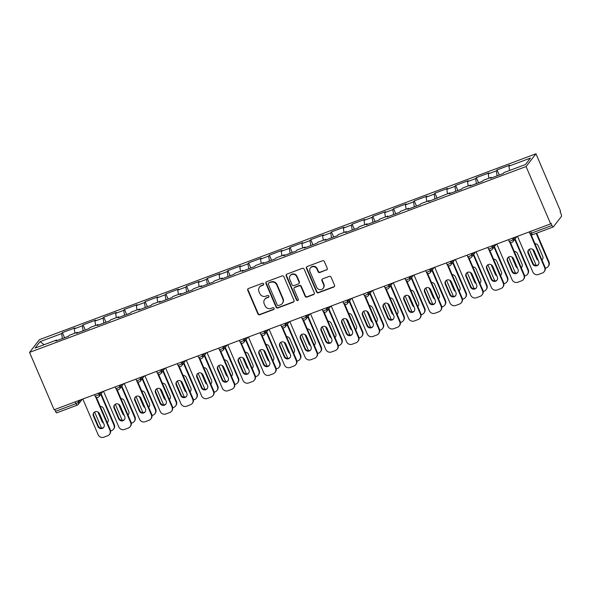 <?xml version="1.0" encoding="UTF-8"?>
<svg xmlns="http://www.w3.org/2000/svg" width="591" height="591" viewBox="0 0 591 591"><rect width="100%" height="100%" fill="white"/><g stroke="black" fill="none" stroke-linecap="round" stroke-linejoin="round"><path stroke-width="0.89" d="M263.638 283.887A1.012 0.96 -142.2 0 0 262.338 283.311L248.493 288.489A1.448 1.374 -142.2 0 0 247.755 290.292L257.883 313.91A1.448 1.374 -142.2 0 0 259.745 314.737L273.581 309.558A1.012 0.96 -142.2 0 0 274.098 308.295A1.012 0.96 -142.2 0 0 272.798 307.719L271.003 308.391A4.632 4.388 -142.2 0 1 265.041 305.746L264.192 303.781A4.632 4.388 -142.2 0 1 266.563 298.019L268.351 297.354A1.012 0.96 -142.2 0 0 268.868 296.091A1.012 0.96 -142.2 0 0 267.568 295.515L265.773 296.187A4.632 4.388 -142.2 0 1 259.811 293.542L258.961 291.577A4.632 4.388 -142.2 0 1 261.333 285.815L263.121 285.15A1.012 0.96 -142.2 0 0 263.638 283.887M326.505 270.028A1.448 1.374 -142.2 0 0 327.244 268.225L324.407 261.599A1.448 1.374 -142.2 0 0 322.538 260.771L307.172 266.526A1.448 1.374 -142.2 0 0 306.434 268.329L316.554 291.947A1.448 1.374 -142.2 0 0 318.423 292.774L333.789 287.019A1.448 1.374 -142.2 0 0 334.528 285.217L331.1 277.216A1.448 1.374 -142.2 0 0 329.231 276.389L322.656 278.849A1.448 1.374 -142.2 0 0 321.918 280.651L323.617 284.618A3.871 3.664 -142.2 0 1 319.701 289.62A3.871 3.664 -142.2 0 1 316.65 287.226L309.987 271.675A3.871 3.664 -142.2 0 1 313.895 266.681A3.871 3.664 -142.2 0 1 316.953 269.068L318.061 271.661A1.448 1.374 -142.2 0 0 319.93 272.488L326.793 269.651A1.448 1.374 -142.2 0 0 327.215 269.4M550.649 223.886L54.136 409.755L29.55 352.399L526.071 166.536L550.649 223.886L551.085 223.332L552.001 225.474A2.209 0.606 69.5 0 0 553.206 226.981A2.209 0.606 69.5 0 0 553.294 226.922L561.45 216.409A2.209 0.606 69.5 0 0 561.022 213.846L560.105 211.711L560.541 211.15L535.956 153.8L526.071 166.536M283.902 276.758A1.448 1.374 -142.2 0 0 282.033 275.938L266.667 281.685A1.448 1.374 -142.2 0 0 265.928 283.488L276.049 307.113A1.448 1.374 -142.2 0 0 277.918 307.933L293.284 302.178A1.448 1.374 -142.2 0 0 294.022 300.383L283.902 276.758M286.916 274.106L302.289 268.351A1.448 1.374 -142.2 0 1 304.151 269.178L314.279 292.804A1.448 1.374 -142.2 0 1 313.533 294.599L306.958 297.066A1.448 1.374 -142.2 0 1 305.096 296.239L300.989 286.657A1.448 1.374 -142.2 0 0 299.12 285.83L294.761 287.47A1.448 1.374 -142.2 0 0 294.022 289.265L298.292 299.238A1.012 0.96 -142.2 0 1 297.273 300.546A1.012 0.96 -142.2 0 1 296.468 299.925L286.177 275.908A1.448 1.374 -142.2 0 1 286.916 274.106M535.956 153.8L39.434 339.662L29.55 352.399M499.247 175.032L497.053 169.905L496.3 170.865L497.127 175.83M497.053 169.905L509.656 165.184L508.91 166.145L530.467 158.078L525.451 164.542L503.894 172.609L503.14 173.577L490.537 178.297L491.284 177.33L483.194 180.358L482.441 181.326L469.838 186.039L470.584 185.079L462.494 188.108L461.741 189.076L449.138 193.789L449.884 192.829L428.438 201.538L429.184 200.571L421.095 203.607L420.341 204.567L407.738 209.288L408.492 208.32L400.395 211.349L399.642 212.317L387.039 217.037L387.792 216.07L379.695 219.098L378.942 220.066L366.339 224.787L367.092 223.819L358.996 226.848L358.249 227.816L345.639 232.536L346.392 231.569L338.296 234.597L337.55 235.565L324.939 240.286L325.693 239.318L317.596 242.347L316.85 243.315L304.239 248.028L304.993 247.068L296.896 250.096L296.15 251.064L283.54 255.777L284.293 254.817L276.196 257.846L275.45 258.806L262.84 263.527L263.593 262.559L255.497 265.595L254.751 266.556L242.147 271.276L242.894 270.309L234.797 273.338L234.051 274.305L221.448 279.026L222.194 278.058L214.097 281.087L213.351 282.055L200.748 286.775L201.494 285.808L193.397 288.836L192.651 289.804L180.048 294.525L180.794 293.557L172.705 296.586L171.951 297.554L159.348 302.274L160.095 301.307L152.005 304.335L151.252 305.303L138.649 310.016L139.395 309.056L131.305 312.085L130.552 313.053L117.949 317.766L118.695 316.806L110.606 319.834L109.852 320.795L97.249 325.515L97.995 324.555L89.906 327.584L89.152 328.544L76.549 333.265L77.295 332.297L69.206 335.333L68.453 336.294L55.849 341.014L56.603 340.047L35.039 348.121L40.055 341.657L61.612 333.59L62.439 338.547M64.567 337.749L62.365 332.622L61.612 333.59M62.365 332.622L74.968 327.902L74.222 328.869L82.312 325.84L83.139 330.797M85.259 330.007L83.065 324.873L82.312 325.84M83.065 324.873L95.668 320.152L94.922 321.12L103.011 318.091L103.839 323.048M105.959 322.258L103.765 317.123L103.011 318.091M103.765 317.123L116.368 312.403L115.622 313.37L123.711 310.341L124.538 315.298M126.659 314.508L124.465 309.374L123.711 310.341M124.465 309.374L137.068 304.661L136.322 305.621L144.411 302.592L145.238 307.549M147.358 306.759L145.164 301.624L144.411 302.592M145.164 301.624L157.767 296.911L157.021 297.871L165.111 294.843L165.938 299.807M168.058 299.009L165.864 293.882L165.111 294.843M165.864 293.882L178.467 289.162L177.714 290.129L185.81 287.093L186.638 292.057M188.758 291.26L186.564 286.133L185.81 287.093M186.564 286.133L199.167 281.412L198.413 282.38L206.51 279.351L207.338 284.308M209.458 283.51L207.256 278.383L206.51 279.351M207.256 278.383L219.867 273.663L219.113 274.63L227.21 271.601L228.037 276.558M230.158 275.761L227.956 270.634L227.21 271.601M227.956 270.634L240.567 265.913L239.813 266.881L247.91 263.852L248.737 268.809M250.857 268.019L248.656 262.884L247.91 263.852M248.656 262.884L261.266 258.164L260.513 259.131L268.61 256.102L269.437 261.059M271.557 260.269L269.356 255.135L268.61 256.102M269.356 255.135L281.966 250.414L281.213 251.382L289.309 248.353L290.137 253.31M292.257 252.52L290.055 247.385L289.309 248.353M290.055 247.385L302.666 242.672L301.912 243.632L310.009 240.603L310.836 245.56M312.957 244.77L310.755 239.636L310.009 240.603M310.755 239.636L323.358 234.923L322.612 235.883L330.709 232.854L331.536 237.818M333.656 237.021L331.455 231.894L330.709 232.854M331.455 231.894L344.058 227.173L343.312 228.141L351.409 225.105L352.236 230.069M354.356 229.271L352.155 224.144L351.409 225.105M352.155 224.144L364.758 219.424L364.012 220.391L372.108 217.355L372.928 222.319M375.056 221.522L372.855 216.395L372.108 217.355M372.855 216.395L385.458 211.674L384.711 212.642L392.801 209.613L393.628 214.57M395.756 213.772L393.554 208.645L392.801 209.613M393.554 208.645L406.157 203.925L405.411 204.892L413.501 201.863L414.328 206.82M416.456 206.03L414.254 200.896L413.501 201.863M414.254 200.896L426.857 196.175L426.111 197.143L434.2 194.114L435.028 199.071M437.148 198.28L434.954 193.146L434.2 194.114M434.954 193.146L447.557 188.426L446.811 189.393L454.9 186.364L455.727 191.321M457.848 190.531L455.654 185.397L454.9 186.364M455.654 185.397L468.257 180.683L467.511 181.644L475.6 178.615L476.427 183.572M478.547 182.782L476.353 177.647L475.6 178.615M476.353 177.647L488.956 172.934L488.21 173.894L496.3 170.865M491.742 177.839L491.284 177.33M488.21 173.894L488.927 178.209M471.042 185.589L470.584 185.079M467.511 181.644L468.227 185.958M450.342 193.338L449.884 192.829M446.811 189.393L447.527 193.708M429.642 201.088L429.184 200.571M426.111 197.143L426.828 201.457M408.95 208.837L408.492 208.32M405.411 204.892L406.128 209.207M388.25 216.587L387.792 216.07M384.711 212.642L385.428 216.956M367.55 224.336L367.092 223.819M364.012 220.391L364.728 224.706M346.851 232.078L346.392 231.569M343.312 228.141L344.028 232.455M326.151 239.828L325.693 239.318M322.612 235.883L323.329 240.197M305.451 247.577L304.993 247.068M301.912 243.632L302.629 247.947M284.751 255.327L284.293 254.817M281.213 251.382L281.937 255.696M264.051 263.076L263.593 262.559M260.513 259.131L261.237 263.446M243.352 270.826L242.894 270.309M239.813 266.881L240.537 271.195M222.652 278.575L222.194 278.058M219.113 274.63L219.837 278.945M201.952 286.325L201.494 285.808M198.413 282.38L199.137 286.694M181.252 294.074L180.794 293.557M177.714 290.129L178.438 294.444M160.553 301.816L160.095 301.307M157.021 297.871L157.738 302.186M139.853 309.566L139.395 309.056M136.322 305.621L137.038 309.935M119.153 317.315L118.695 316.806M115.622 313.37L116.338 317.685M98.453 325.065L97.995 324.555M94.922 321.12L95.639 325.434M77.753 332.814L77.295 332.297M74.222 328.869L74.939 333.184M54.712 409.541L55.48 411.336L76.047 403.638L75.279 401.843M56.773 412.784A2.209 0.606 -110.5 0 1 56.692 412.85A2.209 0.606 -110.5 0 1 55.48 411.336M57.054 340.564L56.603 340.047M40.055 341.657L44.126 344.716M508.91 166.145L509.627 170.459M263.645 284.648A1.012 0.96 -142.2 0 1 263.409 284.773L261.621 285.446A4.632 4.388 -142.2 0 0 259.759 286.805L259.471 287.182M264.709 299.386L264.997 299.009A4.632 4.388 -142.2 0 1 266.851 297.65L268.639 296.978A1.012 0.96 -142.2 0 0 268.883 296.852M248.08 288.74A1.448 1.374 -142.2 0 0 248.043 289.915L258.171 313.54A1.448 1.374 -142.2 0 0 260.033 314.368L273.869 309.182A1.012 0.96 -142.2 0 0 274.113 309.056M266.245 281.944A1.448 1.374 -142.2 0 0 266.216 283.119L276.337 306.736A1.448 1.374 -142.2 0 0 278.206 307.564L293.572 301.809A1.448 1.374 -142.2 0 0 293.993 301.558M268.883 282.993A1.012 0.96 -142.2 0 0 268.366 284.249L277.253 304.986A1.012 0.96 -142.2 0 0 278.56 305.562L280.452 304.853A4.632 4.388 -142.2 0 0 282.816 299.098L276.743 284.921A4.632 4.388 -142.2 0 0 270.774 282.284L269.171 282.616A1.012 0.96 -142.2 0 0 268.765 282.919L268.477 283.288M282.306 303.493L282.594 303.124A4.632 4.388 -142.2 0 0 283.104 298.721L282.816 299.098M269.171 282.616L271.062 281.914A4.632 4.388 -142.2 0 1 277.031 284.552L283.104 298.721M294.178 287.891L294.466 287.522A1.448 1.374 -142.2 0 1 295.049 287.093L299.408 285.46A1.448 1.374 -142.2 0 1 301.277 286.288L305.384 295.869A1.448 1.374 -142.2 0 0 307.246 296.689L313.821 294.229A1.448 1.374 -142.2 0 0 314.242 293.978M286.502 274.357A1.448 1.374 -142.2 0 0 286.465 275.539L296.756 299.548A1.012 0.96 -142.2 0 0 298.3 299.999M296.726 276.714A3.871 3.664 -142.2 0 0 290.188 275.65A3.871 3.664 -142.2 0 0 289.76 279.329L292.109 284.803A1.448 1.374 -142.2 0 0 293.971 285.63L298.337 283.998A1.448 1.374 -142.2 0 0 299.076 282.195L296.726 276.714L297.014 276.344A3.871 3.664 -142.2 0 0 290.476 275.28L290.188 275.65M298.913 283.569L299.201 283.2A1.448 1.374 -142.2 0 0 299.364 281.826L299.076 282.195M297.014 276.344L299.364 281.826M310.408 268.004L310.696 267.627A3.871 3.664 -142.2 0 1 317.241 268.698L318.35 271.291A1.448 1.374 -142.2 0 0 320.219 272.119L326.793 269.651M323.188 288.297L323.476 287.928A3.871 3.664 -142.2 0 0 323.905 284.249L323.617 284.618M322.235 279.107A1.448 1.374 -142.2 0 0 322.206 280.282L323.905 284.249M306.751 266.777A1.448 1.374 -142.2 0 0 306.722 267.952L316.842 291.577A1.448 1.374 -142.2 0 0 318.712 292.397L334.078 286.65A1.448 1.374 -142.2 0 0 334.499 286.399M97.899 411.949L101.933 421.368A3.391 3.214 -142.2 0 0 103.543 423.104M107.274 422.72A3.391 3.214 -142.2 0 0 108.042 419.085L103.514 408.521A3.391 3.214 -142.2 0 0 100.271 406.379M94.612 412.001L101.549 428.187M110.62 430.994L111.669 430.603A4.418 4.189 -142.2 0 0 113.93 425.099L114.307 424.619L101.12 393.857M100.751 394.345L113.93 425.099M98.749 412.57L102.309 420.888A3.391 3.214 -142.2 0 0 103.07 421.996M107.207 422.565A3.391 3.214 -142.2 0 0 107.843 422.055M114.307 424.619A4.418 4.189 37.8 0 1 113.819 428.822L113.442 429.302M103.831 427.212A3.391 3.214 37.8 0 1 98.305 426.045L93.777 415.48A3.391 3.214 37.8 0 1 93.976 412.511M96.422 397.411L110.295 429.783A4.418 4.189 37.8 0 1 109.808 433.979L109.431 434.466A4.418 4.189 -142.2 0 0 109.926 430.263L110.295 429.783M109.431 434.466A4.418 4.189 -142.2 0 1 107.658 435.759L103.817 437.2A4.418 4.189 -142.2 0 1 98.113 434.68L82.829 399.014M95.624 396.908L109.926 430.263M97.929 426.532L93.4 415.968A3.391 3.214 37.8 0 1 96.828 411.587A3.391 3.214 37.8 0 1 99.51 413.685L104.031 424.242A3.391 3.214 37.8 0 1 100.603 428.623A3.391 3.214 37.8 0 1 97.929 426.532L98.305 426.045M118.599 404.2L122.633 413.619A3.391 3.214 -142.2 0 0 124.243 415.355M127.974 414.971A3.391 3.214 -142.2 0 0 128.742 411.336L124.213 400.772A3.391 3.214 -142.2 0 0 120.97 398.637M115.311 404.251L122.248 420.437M131.32 423.245L132.369 422.853A4.418 4.189 -142.2 0 0 134.63 417.349L135.007 416.869L121.82 386.115M121.443 386.595L134.63 417.349M119.448 404.82L123.009 413.139A3.391 3.214 -142.2 0 0 123.77 414.247M127.907 414.816A3.391 3.214 -142.2 0 0 128.542 414.306M135.007 416.869A4.418 4.189 37.8 0 1 134.519 421.073L134.142 421.553M139.299 396.45L143.332 405.869A3.391 3.214 -142.2 0 0 144.943 407.605M148.673 407.221A3.391 3.214 -142.2 0 0 149.442 403.587L144.913 393.022A3.391 3.214 -142.2 0 0 141.67 390.887M136.011 396.509L142.948 412.688M152.02 415.495L153.069 415.104A4.418 4.189 -142.2 0 0 155.33 409.6L155.706 409.12L142.52 378.366M142.143 378.846L155.33 409.6M140.148 397.071L143.709 405.389A3.391 3.214 -142.2 0 0 144.47 406.497M148.607 407.066A3.391 3.214 -142.2 0 0 149.242 406.556M155.706 409.12A4.418 4.189 37.8 0 1 155.211 413.323L154.842 413.803M159.998 388.701L164.032 398.12A3.391 3.214 -142.2 0 0 165.643 399.856M169.373 399.479A3.391 3.214 -142.2 0 0 170.134 395.837L165.613 385.273A3.391 3.214 -142.2 0 0 162.37 383.138M156.711 388.76L163.648 404.938M172.72 407.746L173.769 407.354A4.418 4.189 -142.2 0 0 176.029 401.858L176.399 401.37L163.219 370.616M162.843 371.096L176.029 401.858M160.848 389.321L164.409 397.64A3.391 3.214 -142.2 0 0 165.17 398.748M169.299 399.317A3.391 3.214 -142.2 0 0 169.942 398.807M176.399 401.37A4.418 4.189 37.8 0 1 175.911 405.574L175.542 406.054M180.698 380.951L184.732 390.37A3.391 3.214 -142.2 0 0 186.342 392.106M190.073 391.73A3.391 3.214 -142.2 0 0 190.834 388.088L186.313 377.523A3.391 3.214 -142.2 0 0 183.07 375.388M177.411 381.01L184.348 397.189M193.42 399.996L194.469 399.605A4.418 4.189 -142.2 0 0 196.729 394.108L197.099 393.621L183.919 362.867M183.542 363.347L196.729 394.108M181.548 381.572L185.109 389.89A3.391 3.214 -142.2 0 0 185.869 391.006M189.999 391.567A3.391 3.214 -142.2 0 0 190.634 391.057M197.099 393.621A4.418 4.189 37.8 0 1 196.611 397.824L196.242 398.304M201.398 373.202L205.432 382.621A3.391 3.214 -142.2 0 0 207.042 384.357M210.773 383.98A3.391 3.214 -142.2 0 0 211.534 380.338L207.013 369.774A3.391 3.214 -142.2 0 0 203.769 367.639M198.111 373.261L205.047 389.439M214.119 392.247L215.161 391.855A4.418 4.189 -142.2 0 0 217.429 386.359L217.798 385.871L204.619 355.117M204.242 355.597L217.429 386.359M202.24 373.83L205.808 382.141A3.391 3.214 -142.2 0 0 206.569 383.256M210.699 383.818A3.391 3.214 -142.2 0 0 211.334 383.308M217.798 385.871A4.418 4.189 37.8 0 1 217.311 390.075L216.941 390.555M124.531 419.462A3.391 3.214 37.8 0 1 119.005 418.295L114.477 407.738A3.391 3.214 37.8 0 1 114.676 404.769M117.121 389.661L130.995 422.033A4.418 4.189 37.8 0 1 130.508 426.229L130.131 426.717A4.418 4.189 -142.2 0 0 130.626 422.513L130.995 422.033M130.131 426.717A4.418 4.189 -142.2 0 1 128.358 428.017L124.509 429.458A4.418 4.189 -142.2 0 1 118.813 426.931L103.528 391.264M116.324 389.159L130.626 422.513M118.628 418.783L114.1 408.218A3.391 3.214 37.8 0 1 117.528 403.838A3.391 3.214 37.8 0 1 120.202 405.936L124.731 416.492A3.391 3.214 37.8 0 1 121.303 420.873A3.391 3.214 37.8 0 1 118.628 418.783L119.005 418.295M145.231 411.72A3.391 3.214 37.8 0 1 139.705 410.546L135.176 399.989A3.391 3.214 37.8 0 1 135.376 397.019M137.821 381.912L151.695 414.284A4.418 4.189 37.8 0 1 151.207 418.48L150.831 418.967A4.418 4.189 -142.2 0 0 151.318 414.764L151.695 414.284M150.831 418.967A4.418 4.189 -142.2 0 1 149.058 420.267L145.209 421.708A4.418 4.189 -142.2 0 1 139.513 419.189L124.228 383.515M137.023 381.409L151.318 414.764M139.328 411.033L134.8 400.469A3.391 3.214 37.8 0 1 138.228 396.088A3.391 3.214 37.8 0 1 140.902 398.186L145.43 408.743A3.391 3.214 37.8 0 1 142.003 413.124A3.391 3.214 37.8 0 1 139.328 411.033L139.705 410.546M165.931 403.971A3.391 3.214 37.8 0 1 160.405 402.803L155.876 392.239A3.391 3.214 37.8 0 1 156.076 389.27M158.521 374.162L172.395 406.534A4.418 4.189 37.8 0 1 171.907 410.738L171.53 411.218A4.418 4.189 -142.2 0 0 172.018 407.014L172.395 406.534M171.53 411.218A4.418 4.189 -142.2 0 1 169.757 412.518L165.908 413.959A4.418 4.189 -142.2 0 1 160.213 411.439L144.921 375.765M157.723 373.66L172.018 407.014M160.028 403.284L155.499 392.72A3.391 3.214 37.8 0 1 158.927 388.346A3.391 3.214 37.8 0 1 161.602 390.437L166.13 401.001A3.391 3.214 37.8 0 1 162.702 405.374A3.391 3.214 37.8 0 1 160.028 403.284L160.405 402.803M186.63 396.221A3.391 3.214 37.8 0 1 181.105 395.054L176.576 384.49A3.391 3.214 37.8 0 1 176.775 381.52M179.221 366.42L193.094 398.785A4.418 4.189 37.8 0 1 192.607 402.988L192.23 403.468A4.418 4.189 -142.2 0 0 192.718 399.265L193.094 398.785M192.23 403.468A4.418 4.189 -142.2 0 1 190.457 404.769L186.608 406.209A4.418 4.189 -142.2 0 1 180.912 403.69L165.62 368.023M178.423 365.91L192.718 399.265M180.728 395.534L176.199 384.97A3.391 3.214 37.8 0 1 179.627 380.597A3.391 3.214 37.8 0 1 182.301 382.687L186.83 393.251A3.391 3.214 37.8 0 1 183.402 397.625A3.391 3.214 37.8 0 1 180.728 395.534L181.105 395.054M207.33 388.472A3.391 3.214 37.8 0 1 201.804 387.304L197.276 376.74A3.391 3.214 37.8 0 1 197.475 373.771M199.921 358.671L213.794 391.035A4.418 4.189 37.8 0 1 213.307 395.239L212.93 395.719A4.418 4.189 -142.2 0 0 213.417 391.515L213.794 391.035M212.93 395.719A4.418 4.189 -142.2 0 1 211.157 397.019L207.308 398.46A4.418 4.189 -142.2 0 1 201.612 395.94L186.32 360.274M199.123 358.161L213.417 391.515M201.428 387.785L196.899 377.221A3.391 3.214 37.8 0 1 200.327 372.847A3.391 3.214 37.8 0 1 203.001 374.938L207.53 385.502A3.391 3.214 37.8 0 1 204.102 389.875A3.391 3.214 37.8 0 1 201.428 387.785L201.804 387.304M222.098 365.46L226.131 374.879A3.391 3.214 -142.2 0 0 227.742 376.607M231.465 376.231A3.391 3.214 -142.2 0 0 232.233 372.589L227.712 362.032A3.391 3.214 -142.2 0 0 224.469 359.889M218.81 365.511L225.74 381.69M234.819 384.497L235.861 384.113A4.418 4.189 -142.2 0 0 238.129 378.609L238.498 378.129L225.319 347.368M224.942 347.855L238.129 378.609M222.94 366.08L226.508 374.391A3.391 3.214 -142.2 0 0 227.269 375.507M231.399 376.068A3.391 3.214 -142.2 0 0 232.034 375.558M238.498 378.129A4.418 4.189 37.8 0 1 238.01 382.325L237.641 382.813M228.03 380.722A3.391 3.214 37.8 0 1 222.497 379.555L217.976 368.991A3.391 3.214 37.8 0 1 218.175 366.021M220.62 350.921L234.494 383.286A4.418 4.189 37.8 0 1 234.006 387.489L233.63 387.969A4.418 4.189 -142.2 0 0 234.117 383.773L234.494 383.286M233.63 387.969A4.418 4.189 -142.2 0 1 231.857 389.27L228.008 390.71A4.418 4.189 -142.2 0 1 222.312 388.191L207.02 352.524M219.822 350.411L234.117 383.773M222.127 380.035L217.599 369.478A3.391 3.214 37.8 0 1 221.027 365.098A3.391 3.214 37.8 0 1 223.701 367.188L228.229 377.752A3.391 3.214 37.8 0 1 224.802 382.133A3.391 3.214 37.8 0 1 222.127 380.035L222.497 379.555M242.798 357.71L246.831 367.129A3.391 3.214 -142.2 0 0 248.442 368.858M252.165 368.481A3.391 3.214 -142.2 0 0 252.933 364.839L248.405 354.282A3.391 3.214 -142.2 0 0 245.162 352.14M239.51 357.762L246.44 373.94M255.519 376.755L256.56 376.364A4.418 4.189 -142.2 0 0 258.828 370.86L259.198 370.38L246.019 339.618M245.642 340.106L258.828 370.86M243.64 358.331L247.208 366.642A3.391 3.214 -142.2 0 0 247.969 367.757M252.098 368.326A3.391 3.214 -142.2 0 0 252.734 367.809M259.198 370.38A4.418 4.189 37.8 0 1 258.71 374.576L258.333 375.063M248.73 372.973A3.391 3.214 37.8 0 1 243.196 371.805L238.675 361.241A3.391 3.214 37.8 0 1 238.875 358.272M241.32 343.172L255.194 375.536A4.418 4.189 37.8 0 1 254.706 379.74L254.329 380.22A4.418 4.189 -142.2 0 0 254.817 376.024L255.194 375.536M254.329 380.22A4.418 4.189 -142.2 0 1 252.556 381.52L248.708 382.961A4.418 4.189 -142.2 0 1 243.012 380.441L227.72 344.775M240.522 342.669L254.817 376.024M242.827 372.286L238.299 361.729A3.391 3.214 37.8 0 1 241.726 357.348A3.391 3.214 37.8 0 1 244.401 359.439L248.929 370.003A3.391 3.214 37.8 0 1 245.501 374.384A3.391 3.214 37.8 0 1 242.827 372.286L243.196 371.805M263.49 349.961L267.531 359.38A3.391 3.214 -142.2 0 0 269.141 361.116M272.865 360.732A3.391 3.214 -142.2 0 0 273.633 357.097L269.104 346.533A3.391 3.214 -142.2 0 0 265.861 344.39M260.21 350.012L267.139 366.198M276.219 369.006L277.26 368.614A4.418 4.189 -142.2 0 0 279.521 363.11L279.898 362.63L266.718 331.869M266.342 332.356L279.521 363.11M264.34 350.581L267.908 358.892A3.391 3.214 -142.2 0 0 268.661 360.008M272.798 360.576A3.391 3.214 -142.2 0 0 273.434 360.067M279.898 362.63A4.418 4.189 37.8 0 1 279.41 366.834L279.033 367.314M269.43 365.223A3.391 3.214 37.8 0 1 263.896 364.056L259.375 353.492A3.391 3.214 37.8 0 1 259.567 350.522M262.02 335.422L275.894 367.787A4.418 4.189 37.8 0 1 275.406 371.99L275.029 372.478A4.418 4.189 -142.2 0 0 275.517 368.274L275.894 367.787M275.029 372.478A4.418 4.189 -142.2 0 1 273.256 373.771L269.407 375.211A4.418 4.189 -142.2 0 1 263.712 372.692L248.419 337.025M261.222 334.92L275.517 368.274M263.527 364.544L258.998 353.979A3.391 3.214 37.8 0 1 262.426 349.599A3.391 3.214 37.8 0 1 265.1 351.697L269.629 362.253A3.391 3.214 37.8 0 1 266.201 366.634A3.391 3.214 37.8 0 1 263.527 364.544L263.896 364.056M284.19 342.211L288.231 351.63A3.391 3.214 -142.2 0 0 289.834 353.366M293.564 352.982A3.391 3.214 -142.2 0 0 294.333 349.347L289.804 338.783A3.391 3.214 -142.2 0 0 286.561 336.648M280.91 342.263L287.839 358.449M296.918 361.256L297.96 360.865A4.418 4.189 -142.2 0 0 300.221 355.361L300.597 354.881L287.418 324.127M287.041 324.607L300.221 355.361M285.039 342.832L288.607 351.15A3.391 3.214 -142.2 0 0 289.361 352.258M293.498 352.827A3.391 3.214 -142.2 0 0 294.133 352.317M300.597 354.881A4.418 4.189 37.8 0 1 300.11 359.084L299.733 359.564M290.129 357.474A3.391 3.214 37.8 0 1 284.596 356.307L280.075 345.75A3.391 3.214 37.8 0 1 280.267 342.78M282.72 327.673L296.593 360.045A4.418 4.189 37.8 0 1 296.106 364.241L295.729 364.728A4.418 4.189 -142.2 0 0 296.217 360.525L296.593 360.045M295.729 364.728A4.418 4.189 -142.2 0 1 293.956 366.028L290.107 367.469A4.418 4.189 -142.2 0 1 284.404 364.942L269.119 329.276M281.922 327.17L296.217 360.525M284.227 356.794L279.698 346.23A3.391 3.214 37.8 0 1 283.126 341.849A3.391 3.214 37.8 0 1 285.8 343.947L290.329 354.504A3.391 3.214 37.8 0 1 286.901 358.885A3.391 3.214 37.8 0 1 284.227 356.794L284.596 356.307M304.89 334.462L308.93 343.881A3.391 3.214 -142.2 0 0 310.534 345.617M314.264 345.233A3.391 3.214 -142.2 0 0 315.033 341.598L310.504 331.034A3.391 3.214 -142.2 0 0 307.261 328.899M301.602 334.521L308.539 350.699M317.618 353.507L318.66 353.115A4.418 4.189 -142.2 0 0 320.92 347.611L321.297 347.131L308.118 316.377M307.741 316.857L320.92 347.611M305.739 335.082L309.307 343.401A3.391 3.214 -142.2 0 0 310.061 344.509M314.198 345.078A3.391 3.214 -142.2 0 0 314.833 344.568M321.297 347.131A4.418 4.189 37.8 0 1 320.81 351.335L320.433 351.815M310.829 349.732A3.391 3.214 37.8 0 1 305.296 348.557L300.767 338A3.391 3.214 37.8 0 1 300.967 335.031M303.419 319.923L317.293 352.295A4.418 4.189 37.8 0 1 316.806 356.491L316.429 356.979A4.418 4.189 -142.2 0 0 316.916 352.775L317.293 352.295M316.429 356.979A4.418 4.189 -142.2 0 1 314.656 358.279L310.807 359.72A4.418 4.189 -142.2 0 1 305.104 357.193L289.819 321.526M302.622 319.421L316.916 352.775M304.919 349.045L300.398 338.48A3.391 3.214 37.8 0 1 303.826 334.1A3.391 3.214 37.8 0 1 306.5 336.198L311.029 346.754A3.391 3.214 37.8 0 1 307.601 351.135A3.391 3.214 37.8 0 1 304.919 349.045L305.296 348.557M325.589 326.712L329.63 336.131A3.391 3.214 -142.2 0 0 331.233 337.867M334.964 337.491A3.391 3.214 -142.2 0 0 335.732 333.849L331.204 323.284A3.391 3.214 -142.2 0 0 327.961 321.149M322.302 326.771L329.239 342.95M338.318 345.757L339.36 345.366A4.418 4.189 -142.2 0 0 341.62 339.869L341.997 339.382L328.818 308.628M328.441 309.108L341.62 339.869M326.439 327.333L330.007 335.651A3.391 3.214 -142.2 0 0 330.761 336.759M334.898 337.328A3.391 3.214 -142.2 0 0 335.533 336.818M341.997 339.382A4.418 4.189 37.8 0 1 341.509 343.585L341.133 344.065M331.529 341.982A3.391 3.214 37.8 0 1 325.996 340.815L321.467 330.251A3.391 3.214 37.8 0 1 321.667 327.281M324.119 312.174L337.993 344.546A4.418 4.189 37.8 0 1 337.505 348.749L337.129 349.229A4.418 4.189 -142.2 0 0 337.616 345.026L337.993 344.546M337.129 349.229A4.418 4.189 -142.2 0 1 335.356 350.529L331.507 351.97A4.418 4.189 -142.2 0 1 325.804 349.451L310.519 313.777M323.321 311.671L337.616 345.026M325.619 341.295L321.098 330.731A3.391 3.214 37.8 0 1 324.525 326.358A3.391 3.214 37.8 0 1 327.2 328.448L331.728 339.012A3.391 3.214 37.8 0 1 328.3 343.386A3.391 3.214 37.8 0 1 325.619 341.295L325.996 340.815M346.289 318.963L350.33 328.382A3.391 3.214 -142.2 0 0 351.933 330.118M355.664 329.741A3.391 3.214 -142.2 0 0 356.432 326.099L351.904 315.535A3.391 3.214 -142.2 0 0 348.66 313.4M343.002 319.022L349.938 335.2M359.018 338.008L360.059 337.616A4.418 4.189 -142.2 0 0 362.32 332.12L362.697 331.632L349.517 300.878M349.141 301.358L362.32 332.12M347.139 319.583L350.699 327.902A3.391 3.214 -142.2 0 0 351.46 329.017M355.597 329.579A3.391 3.214 -142.2 0 0 356.233 329.069M362.697 331.632A4.418 4.189 37.8 0 1 362.209 335.836L361.832 336.316M352.229 334.233A3.391 3.214 37.8 0 1 346.695 333.065L342.167 322.501A3.391 3.214 37.8 0 1 342.366 319.532M344.819 304.424L358.693 336.796A4.418 4.189 37.8 0 1 358.205 341L357.828 341.48A4.418 4.189 -142.2 0 0 358.316 337.276L358.693 336.796M357.828 341.48A4.418 4.189 -142.2 0 1 356.055 342.78L352.206 344.221A4.418 4.189 -142.2 0 1 346.503 341.701L331.219 306.035M344.021 303.922L358.316 337.276M346.319 333.546L341.797 322.981A3.391 3.214 37.8 0 1 345.225 318.608A3.391 3.214 37.8 0 1 347.9 320.699L352.428 331.263A3.391 3.214 37.8 0 1 349 335.636A3.391 3.214 37.8 0 1 346.319 333.546L346.695 333.065M366.989 311.213L371.03 320.632A3.391 3.214 -142.2 0 0 372.633 322.368M376.364 321.992A3.391 3.214 -142.2 0 0 377.132 318.35L372.603 307.785A3.391 3.214 -142.2 0 0 369.36 305.65M363.701 311.272L370.638 327.451M379.718 330.258L380.759 329.867A4.418 4.189 -142.2 0 0 383.02 324.37L383.396 323.883L370.21 293.129M369.84 293.609L383.02 324.37M367.838 311.841L371.399 320.152A3.391 3.214 -142.2 0 0 372.16 321.268M376.297 321.829A3.391 3.214 -142.2 0 0 376.932 321.319M383.396 323.883A4.418 4.189 37.8 0 1 382.909 328.086L382.532 328.566M372.928 326.483A3.391 3.214 37.8 0 1 367.395 325.316L362.867 314.752A3.391 3.214 37.8 0 1 363.066 311.782M365.519 296.682L379.392 329.047A4.418 4.189 37.8 0 1 378.897 333.25L378.528 333.73A4.418 4.189 -142.2 0 0 379.016 329.527L379.392 329.047M378.528 333.73A4.418 4.189 -142.2 0 1 376.755 335.031L372.906 336.471A4.418 4.189 -142.2 0 1 367.203 333.952L351.918 298.285M364.721 296.172L379.016 329.527M367.018 325.796L362.497 315.232A3.391 3.214 37.8 0 1 365.925 310.859A3.391 3.214 37.8 0 1 368.599 312.949L373.128 323.513A3.391 3.214 37.8 0 1 369.7 327.887A3.391 3.214 37.8 0 1 367.018 325.796L367.395 325.316M387.689 303.471L391.73 312.89A3.391 3.214 -142.2 0 0 393.333 314.619M397.063 314.242A3.391 3.214 -142.2 0 0 397.832 310.6L393.303 300.043A3.391 3.214 -142.2 0 0 390.06 297.901M384.401 303.523L391.338 319.701M400.417 322.509L401.459 322.125A4.418 4.189 -142.2 0 0 403.719 316.621L404.096 316.141L390.91 285.379M390.54 285.867L403.719 316.621M388.538 304.092L392.099 312.403A3.391 3.214 -142.2 0 0 392.86 313.518M396.997 314.08A3.391 3.214 -142.2 0 0 397.632 313.57M404.096 316.141A4.418 4.189 37.8 0 1 403.609 320.337L403.232 320.824M393.628 318.734A3.391 3.214 37.8 0 1 388.095 317.566L383.566 307.002A3.391 3.214 37.8 0 1 383.766 304.033M386.218 288.933L400.085 321.297A4.418 4.189 37.8 0 1 399.597 325.501L399.228 325.981A4.418 4.189 -142.2 0 0 399.715 321.785L400.085 321.297M399.228 325.981A4.418 4.189 -142.2 0 1 397.455 327.281L393.606 328.722A4.418 4.189 -142.2 0 1 387.903 326.202L372.618 290.536M385.421 288.423L399.715 321.785M387.718 318.047L383.19 307.49A3.391 3.214 37.8 0 1 386.617 303.109A3.391 3.214 37.8 0 1 389.299 305.2L393.82 315.764A3.391 3.214 37.8 0 1 390.392 320.145A3.391 3.214 37.8 0 1 387.718 318.047L388.095 317.566M408.388 295.722L412.429 305.141A3.391 3.214 -142.2 0 0 414.032 306.869M417.763 306.493A3.391 3.214 -142.2 0 0 418.531 302.851L414.003 292.294A3.391 3.214 -142.2 0 0 410.76 290.151M405.101 295.773L412.038 311.952M421.117 314.767L422.159 314.375A4.418 4.189 -142.2 0 0 424.419 308.871L424.796 308.391L411.609 277.63M411.24 278.117L424.419 308.871M409.238 296.342L412.799 304.653A3.391 3.214 -142.2 0 0 413.56 305.769M417.697 306.337A3.391 3.214 -142.2 0 0 418.332 305.82M424.796 308.391A4.418 4.189 37.8 0 1 424.308 312.587L423.932 313.075M414.321 310.984A3.391 3.214 37.8 0 1 408.795 309.817L404.266 299.253A3.391 3.214 37.8 0 1 404.466 296.283M406.918 281.183L420.785 313.548A4.418 4.189 37.8 0 1 420.297 317.751L419.928 318.231A4.418 4.189 -142.2 0 0 420.415 314.035L420.785 313.548M419.928 318.231A4.418 4.189 -142.2 0 1 418.155 319.532L414.306 320.972A4.418 4.189 -142.2 0 1 408.603 318.453L393.318 282.786M406.113 280.681L420.415 314.035M408.418 310.297L403.889 299.74A3.391 3.214 37.8 0 1 407.317 295.36A3.391 3.214 37.8 0 1 409.999 297.45L414.52 308.014A3.391 3.214 37.8 0 1 411.092 312.395A3.391 3.214 37.8 0 1 408.418 310.297L408.795 309.817M429.088 287.972L433.129 297.391A3.391 3.214 -142.2 0 0 434.732 299.127M438.463 298.743A3.391 3.214 -142.2 0 0 439.231 295.108L434.703 284.544A3.391 3.214 -142.2 0 0 431.46 282.402M425.801 288.024L432.738 304.21M441.809 307.017L442.858 306.626A4.418 4.189 -142.2 0 0 445.119 301.122L445.496 300.642L432.309 269.88M431.94 270.368L445.119 301.122M429.938 288.593L433.498 296.904A3.391 3.214 -142.2 0 0 434.259 298.019M438.396 298.588A3.391 3.214 -142.2 0 0 439.032 298.078M445.496 300.642A4.418 4.189 37.8 0 1 445.008 304.838L444.631 305.325M435.02 303.235A3.391 3.214 37.8 0 1 429.494 302.067L424.966 291.503A3.391 3.214 37.8 0 1 425.165 288.534M427.611 273.434L441.484 305.798A4.418 4.189 37.8 0 1 440.997 310.002L440.627 310.489A4.418 4.189 -142.2 0 0 441.115 306.286L441.484 305.798M440.627 310.489A4.418 4.189 -142.2 0 1 438.847 311.782L435.006 313.223A4.418 4.189 -142.2 0 1 429.302 310.703L414.018 275.037M426.813 272.931L441.115 306.286M429.118 302.548L424.589 291.991A3.391 3.214 37.8 0 1 428.017 287.61A3.391 3.214 37.8 0 1 430.699 289.701L435.22 300.265A3.391 3.214 37.8 0 1 431.792 304.646A3.391 3.214 37.8 0 1 429.118 302.548L429.494 302.067M449.788 280.223L453.822 289.642A3.391 3.214 -142.2 0 0 455.432 291.378M459.163 290.994A3.391 3.214 -142.2 0 0 459.931 287.359L455.402 276.795A3.391 3.214 -142.2 0 0 452.159 274.66M446.5 280.274L453.437 296.46M462.509 299.268L463.558 298.876A4.418 4.189 -142.2 0 0 465.819 293.372L466.196 292.892L453.009 262.138M452.64 262.618L465.819 293.372M450.637 280.843L454.198 289.162A3.391 3.214 -142.2 0 0 454.959 290.27M459.096 290.838A3.391 3.214 -142.2 0 0 459.732 290.329M466.196 292.892A4.418 4.189 37.8 0 1 465.708 297.096L465.331 297.576M455.72 295.485A3.391 3.214 37.8 0 1 450.194 294.318L445.666 283.761A3.391 3.214 37.8 0 1 445.865 280.784M448.31 265.684L462.184 298.056A4.418 4.189 37.8 0 1 461.697 302.252L461.327 302.74A4.418 4.189 -142.2 0 0 461.815 298.536L462.184 298.056M461.327 302.74A4.418 4.189 -142.2 0 1 459.547 304.04L455.705 305.481A4.418 4.189 -142.2 0 1 450.002 302.954L434.717 267.287M447.513 265.182L461.815 298.536M449.817 294.806L445.289 284.241A3.391 3.214 37.8 0 1 448.717 279.861A3.391 3.214 37.8 0 1 451.398 281.959L455.92 292.515A3.391 3.214 37.8 0 1 452.492 296.896A3.391 3.214 37.8 0 1 449.817 294.806L450.194 294.318M470.488 272.473L474.521 281.892A3.391 3.214 -142.2 0 0 476.132 283.628M479.862 283.244A3.391 3.214 -142.2 0 0 480.631 279.609L476.102 269.045A3.391 3.214 -142.2 0 0 472.859 266.91M467.2 272.525L474.137 288.711M483.209 291.518L484.258 291.127A4.418 4.189 -142.2 0 0 486.519 285.623L486.895 285.143L473.709 254.389M473.332 254.869L486.519 285.623M471.337 273.094L474.898 281.412A3.391 3.214 -142.2 0 0 475.659 282.52M479.796 283.089A3.391 3.214 -142.2 0 0 480.431 282.579M486.895 285.143A4.418 4.189 37.8 0 1 486.408 289.346L486.031 289.826M476.42 287.736A3.391 3.214 37.8 0 1 470.894 286.569L466.365 276.012A3.391 3.214 37.8 0 1 466.565 273.042M469.01 257.935L482.884 290.307A4.418 4.189 37.8 0 1 482.396 294.503L482.02 294.99A4.418 4.189 -142.2 0 0 482.515 290.787L482.884 290.307M482.02 294.99A4.418 4.189 -142.2 0 1 480.247 296.29L476.398 297.731A4.418 4.189 -142.2 0 1 470.702 295.204L455.417 259.538M468.212 257.432L482.515 290.787M470.517 287.056L465.989 276.492A3.391 3.214 37.8 0 1 469.417 272.111A3.391 3.214 37.8 0 1 472.091 274.209L476.619 284.766A3.391 3.214 37.8 0 1 473.192 289.147A3.391 3.214 37.8 0 1 470.517 287.056L470.894 286.569M491.187 264.724L495.221 274.143A3.391 3.214 -142.2 0 0 496.832 275.879M500.562 275.495A3.391 3.214 -142.2 0 0 501.331 271.86L496.802 261.296A3.391 3.214 -142.2 0 0 493.559 259.161M487.9 264.783L494.837 280.961M503.909 283.769L504.958 283.377A4.418 4.189 -142.2 0 0 507.218 277.881L507.595 277.393L494.408 246.639M494.032 247.119L507.218 277.881M492.037 265.344L495.598 273.663A3.391 3.214 -142.2 0 0 496.359 274.771M500.496 275.34A3.391 3.214 -142.2 0 0 501.131 274.83M507.595 277.393A4.418 4.189 37.8 0 1 507.1 281.597L506.731 282.077M497.12 279.994A3.391 3.214 37.8 0 1 491.594 278.826L487.065 268.262A3.391 3.214 37.8 0 1 487.265 265.293M489.71 250.185L503.584 282.557A4.418 4.189 37.8 0 1 503.096 286.761L502.719 287.241A4.418 4.189 -142.2 0 0 503.207 283.037L503.584 282.557M502.719 287.241A4.418 4.189 -142.2 0 1 500.946 288.541L497.097 289.982A4.418 4.189 -142.2 0 1 491.402 287.462L476.117 251.788M488.912 249.683L503.207 283.037M491.217 279.307L486.688 268.742A3.391 3.214 37.8 0 1 490.116 264.369A3.391 3.214 37.8 0 1 492.791 266.46L497.319 277.024A3.391 3.214 37.8 0 1 493.891 281.397A3.391 3.214 37.8 0 1 491.217 279.307L491.594 278.826M511.887 256.974L515.921 266.393A3.391 3.214 -142.2 0 0 517.531 268.129M521.262 267.753A3.391 3.214 -142.2 0 0 522.023 264.111L517.502 253.546A3.391 3.214 -142.2 0 0 514.259 251.411M508.6 257.033L515.537 273.212M524.609 276.019L525.658 275.628A4.418 4.189 -142.2 0 0 527.918 270.131L528.288 269.644L515.108 238.89M514.731 239.37L527.918 270.131M512.737 257.595L516.298 265.913A3.391 3.214 -142.2 0 0 517.059 267.029M521.188 267.59A3.391 3.214 -142.2 0 0 521.831 267.08M528.288 269.644A4.418 4.189 37.8 0 1 527.8 273.847L527.431 274.327M517.819 272.244A3.391 3.214 37.8 0 1 512.294 271.077L507.765 260.513A3.391 3.214 37.8 0 1 507.965 257.543M510.41 242.436L524.283 274.808A4.418 4.189 37.8 0 1 523.796 279.011L523.419 279.491A4.418 4.189 -142.2 0 0 523.907 275.288L524.283 274.808M523.419 279.491A4.418 4.189 -142.2 0 1 521.646 280.791L517.797 282.232A4.418 4.189 -142.2 0 1 512.102 279.713L496.809 244.046M509.612 241.933L523.907 275.288M511.917 271.557L507.388 260.993A3.391 3.214 37.8 0 1 510.816 256.62A3.391 3.214 37.8 0 1 513.49 258.71L518.019 269.274A3.391 3.214 37.8 0 1 514.591 273.648A3.391 3.214 37.8 0 1 511.917 271.557L512.294 271.077M532.587 249.225L536.621 258.644A3.391 3.214 -142.2 0 0 538.231 260.38M541.962 260.003A3.391 3.214 -142.2 0 0 542.723 256.361L538.202 245.797A3.391 3.214 -142.2 0 0 534.958 243.662M529.3 249.284L536.236 265.462M545.308 268.27L546.357 267.878A4.418 4.189 -142.2 0 0 548.618 262.382L548.987 261.894L536.68 233.172M536.177 233.356L548.618 262.382M533.437 249.853L536.997 258.164A3.391 3.214 -142.2 0 0 537.758 259.279M541.888 259.841A3.391 3.214 -142.2 0 0 542.523 259.331M548.987 261.894A4.418 4.189 37.8 0 1 548.5 266.098L548.13 266.578M538.519 264.495A3.391 3.214 37.8 0 1 532.993 263.327L528.465 252.763A3.391 3.214 37.8 0 1 528.664 249.794M531.11 234.693L544.983 267.058A4.418 4.189 37.8 0 1 544.496 271.262L544.119 271.742A4.418 4.189 -142.2 0 0 544.607 267.538L544.983 267.058M544.119 271.742A4.418 4.189 -142.2 0 1 542.346 273.042L538.497 274.483A4.418 4.189 -142.2 0 1 532.801 271.963L517.509 236.297M530.312 234.184L544.607 267.538M532.617 263.808L528.088 253.244A3.391 3.214 37.8 0 1 531.516 248.87A3.391 3.214 37.8 0 1 534.19 250.961L538.719 261.525A3.391 3.214 37.8 0 1 535.291 265.898A3.391 3.214 37.8 0 1 532.617 263.808L532.993 263.327M82.275 399.221L78.226 404.436A2.209 2.098 -142.2 0 1 77.34 405.086A2.209 0.606 -110.5 0 1 77.258 405.153A2.209 0.606 -110.5 0 1 76.047 403.638L78.47 402.338L80.324 399.952M530.666 231.369L531.435 233.172L552.001 225.474M529.167 231.931L529.832 233.482L531.435 233.172A2.209 0.606 69.5 0 0 532.639 234.686A2.209 0.606 69.5 0 0 532.727 234.62M77.849 400.875L78.47 402.338A2.209 2.098 -142.2 0 1 78.226 404.436A2.209 2.209 0 0 1 77.258 405.153L56.692 412.85M98.542 393.133L99.17 394.589L95.151 396.206A2.209 2.209 0 0 0 98.926 396.687A2.209 2.098 -142.2 0 0 99.17 394.589L101.024 392.202M119.242 385.384L119.87 386.839L121.724 384.453M139.941 377.634L140.569 379.09L142.424 376.703M160.641 369.885L161.269 371.34L163.123 368.954M181.341 362.135L181.969 363.591L183.816 361.212M202.041 354.386L202.669 355.848L204.516 353.462M222.741 346.636L223.368 348.099L225.215 345.713M243.44 338.887L244.068 340.35L245.915 337.963M264.14 331.145L264.768 332.6L266.615 330.214M284.84 323.395L285.468 324.851L287.315 322.464M305.54 315.646L306.168 317.101L308.014 314.715M326.239 307.896L326.86 309.352L328.714 306.965M346.939 300.147L347.56 301.602L349.414 299.223M367.639 292.397L368.259 293.86L370.114 291.474M388.339 284.648L388.959 286.11L390.814 283.724M409.038 276.898L409.659 278.361L411.513 275.975M429.738 269.156L430.359 270.612L432.213 268.225M450.431 261.407L451.059 262.862L452.913 260.476M471.13 253.657L471.758 255.113L473.613 252.726M491.83 245.908L492.458 247.363L494.312 244.977M512.53 238.158L513.158 239.614L515.012 237.235M98.04 397.337A2.209 2.098 -142.2 0 0 98.926 396.687L102.974 391.471M117.446 388.139L115.851 388.457A2.209 2.209 0 0 0 119.626 388.937A2.209 2.098 -142.2 0 0 119.87 386.839L117.446 388.139M118.739 389.587A2.209 2.098 -142.2 0 0 119.626 388.937L123.674 383.722M138.146 380.39L136.551 380.707A2.209 2.209 0 0 0 140.326 381.195A2.209 2.098 -142.2 0 0 140.569 379.09L138.146 380.39M139.439 381.845A2.209 2.098 -142.2 0 0 140.326 381.195L144.374 375.972M158.846 372.648L157.243 372.958A2.209 2.209 0 0 0 161.025 373.446A2.209 2.098 -142.2 0 0 161.269 371.34L158.846 372.648M160.139 374.096A2.209 2.098 -142.2 0 0 161.025 373.446L165.074 368.223M179.546 364.898L177.943 365.208A2.209 2.209 0 0 0 181.725 365.696A2.209 2.098 -142.2 0 0 181.969 363.591L179.546 364.898M180.839 366.346A2.209 2.098 -142.2 0 0 181.725 365.696L185.773 360.48M200.246 357.149L198.642 357.459A2.209 2.209 0 0 0 202.425 357.947A2.209 2.098 -142.2 0 0 202.669 355.848L200.246 357.149M201.538 358.597A2.209 2.098 -142.2 0 0 202.425 357.947L206.473 352.731M220.945 349.399L219.342 349.709A2.209 2.209 0 0 0 223.125 350.197A2.209 2.098 -142.2 0 0 223.368 348.099L220.945 349.399M222.238 350.847A2.209 2.098 -142.2 0 0 223.125 350.197L227.173 344.981M241.645 341.65L240.042 341.967A2.209 2.209 0 0 0 243.824 342.448A2.209 2.098 -142.2 0 0 244.068 340.35L241.645 341.65M242.938 343.098A2.209 2.098 -142.2 0 0 243.824 342.448L247.873 337.232M262.345 333.9L260.742 334.218A2.209 2.209 0 0 0 264.524 334.698A2.209 2.098 -142.2 0 0 264.768 332.6L262.345 333.9M263.638 335.348A2.209 2.098 -142.2 0 0 264.524 334.698L268.573 329.483M283.045 326.151L281.442 326.468A2.209 2.209 0 0 0 285.224 326.949A2.209 2.098 -142.2 0 0 285.468 324.851L283.045 326.151M284.33 327.599A2.209 2.098 -142.2 0 0 285.224 326.949L289.272 321.733M303.744 318.401L302.141 318.719A2.209 2.209 0 0 0 305.916 319.206A2.209 2.098 -142.2 0 0 306.168 317.101L303.744 318.401M305.03 319.849A2.209 2.098 -142.2 0 0 305.916 319.206L309.972 313.984M324.444 310.659L322.841 310.969A2.209 2.209 0 0 0 326.616 311.457A2.209 2.098 -142.2 0 0 326.86 309.352L324.444 310.659M325.73 312.107A2.209 2.098 -142.2 0 0 326.616 311.457L330.672 306.234M345.137 302.91L343.541 303.22A2.209 2.209 0 0 0 347.316 303.708A2.209 2.098 -142.2 0 0 347.56 301.602L345.137 302.91M346.429 304.358A2.209 2.098 -142.2 0 0 347.316 303.708L351.372 298.492M365.836 295.16L364.241 295.47A2.209 2.209 0 0 0 368.016 295.958A2.209 2.098 -142.2 0 0 368.259 293.86L365.836 295.16M367.129 296.608A2.209 2.098 -142.2 0 0 368.016 295.958L372.071 290.742M386.536 287.411L384.94 287.721A2.209 2.209 0 0 0 388.715 288.209A2.209 2.098 -142.2 0 0 388.959 286.11L386.536 287.411M387.829 288.859A2.209 2.098 -142.2 0 0 388.715 288.209L392.764 282.993M407.236 279.661L405.64 279.979A2.209 2.209 0 0 0 409.415 280.459A2.209 2.098 -142.2 0 0 409.659 278.361L407.236 279.661M408.529 281.109A2.209 2.098 -142.2 0 0 409.415 280.459L413.464 275.243M427.936 271.912L426.34 272.229A2.209 2.209 0 0 0 430.115 272.71A2.209 2.098 -142.2 0 0 430.359 270.612L427.936 271.912M429.229 273.36A2.209 2.098 -142.2 0 0 430.115 272.71L434.163 267.494M448.635 264.162L447.04 264.48A2.209 2.209 0 0 0 450.815 264.96A2.209 2.098 -142.2 0 0 451.059 262.862L448.635 264.162M449.928 265.61A2.209 2.098 -142.2 0 0 450.815 264.96L454.863 259.745M469.335 256.413L467.74 256.73A2.209 2.209 0 0 0 471.515 257.218A2.209 2.098 -142.2 0 0 471.758 255.113L469.335 256.413M470.628 257.861A2.209 2.098 -142.2 0 0 471.515 257.218L475.563 251.995M490.035 248.671L488.439 248.981A2.209 2.209 0 0 0 492.214 249.468A2.209 2.098 -142.2 0 0 492.458 247.363L490.035 248.671M491.328 250.119A2.209 2.098 -142.2 0 0 492.214 249.468L496.263 244.246M510.735 240.921L509.132 241.231A2.209 2.209 0 0 0 512.914 241.719A2.209 2.098 -142.2 0 0 513.158 239.614L510.735 240.921M512.028 242.369A2.209 2.098 -142.2 0 0 512.914 241.719L516.962 236.496M261.621 285.446L261.333 285.815M268.639 296.978L268.351 297.354M266.851 297.65L266.563 298.019M273.869 309.182L273.581 309.558M260.033 314.368L259.745 314.737M258.171 313.54L257.883 313.91M248.043 289.915L247.755 290.292M263.409 284.773L263.121 285.15M293.572 301.809L293.284 302.178M278.206 307.564L277.918 307.933M276.337 306.736L276.049 307.113M266.216 283.119L265.928 283.488M277.031 284.552L276.743 284.921M271.062 281.914L270.774 282.284M313.821 294.229L313.533 294.599M307.246 296.689L306.958 297.066M305.384 295.869L305.096 296.239M301.277 286.288L300.989 286.657M299.408 285.46L299.12 285.83M295.049 287.093L294.761 287.47M296.756 299.548L296.468 299.925M286.465 275.539L286.177 275.908M320.219 272.119L319.93 272.488M318.35 271.291L318.061 271.661M317.241 268.698L316.953 269.068M322.206 280.282L321.918 280.651M334.078 286.65L333.789 287.019M318.712 292.397L318.423 292.774M316.842 291.577L316.554 291.947M306.722 267.952L306.434 268.329M102.309 420.888L101.933 421.368M93.4 415.968L93.777 415.48M123.009 413.139L122.633 413.619M143.709 405.389L143.332 405.869M164.409 397.64L164.032 398.12M185.109 389.89L184.732 390.37M205.808 382.141L205.432 382.621M114.1 408.218L114.477 407.738M134.8 400.469L135.176 399.989M155.499 392.72L155.876 392.239M176.199 384.97L176.576 384.49M196.899 377.221L197.276 376.74M226.508 374.391L226.131 374.879M217.599 369.478L217.976 368.991M247.208 366.642L246.831 367.129M238.299 361.729L238.675 361.241M267.908 358.892L267.531 359.38M258.998 353.979L259.375 353.492M288.607 351.15L288.231 351.63M279.698 346.23L280.075 345.75M309.307 343.401L308.93 343.881M300.398 338.48L300.767 338M330.007 335.651L329.63 336.131M321.098 330.731L321.467 330.251M350.699 327.902L350.33 328.382M341.797 322.981L342.167 322.501M371.399 320.152L371.03 320.632M362.497 315.232L362.867 314.752M392.099 312.403L391.73 312.89M383.19 307.49L383.566 307.002M412.799 304.653L412.429 305.141M403.889 299.74L404.266 299.253M433.498 296.904L433.129 297.391M424.589 291.991L424.966 291.503M454.198 289.162L453.822 289.642M445.289 284.241L445.666 283.761M474.898 281.412L474.521 281.892M465.989 276.492L466.365 276.012M495.598 273.663L495.221 274.143M486.688 268.742L487.065 268.262M516.298 265.913L515.921 266.393M507.388 260.993L507.765 260.513M536.997 258.164L536.621 258.644M528.088 253.244L528.465 252.763M529.832 233.482A2.209 2.209 0 0 0 532.639 234.686L553.206 226.981M94.486 394.648L95.151 396.206M115.179 386.906L115.851 388.457M135.878 379.156L136.551 380.707M156.578 371.407L157.243 372.958M177.278 363.657L177.943 365.208M197.978 355.908L198.642 357.459M218.677 348.158L219.342 349.709M239.377 340.409L240.042 341.967M260.077 332.659L260.742 334.218M280.777 324.917L281.442 326.468M301.476 317.168L302.141 318.719M322.176 309.418L322.841 310.969M342.876 301.669L343.541 303.22M363.576 293.919L364.241 295.47M384.276 286.17L384.94 287.721M404.975 278.42L405.64 279.979M425.675 270.671L426.34 272.229M446.375 262.929L447.04 264.48M467.067 255.179L467.74 256.73M487.767 247.43L488.439 248.981M508.467 239.68L509.132 241.231"/></g></svg>
